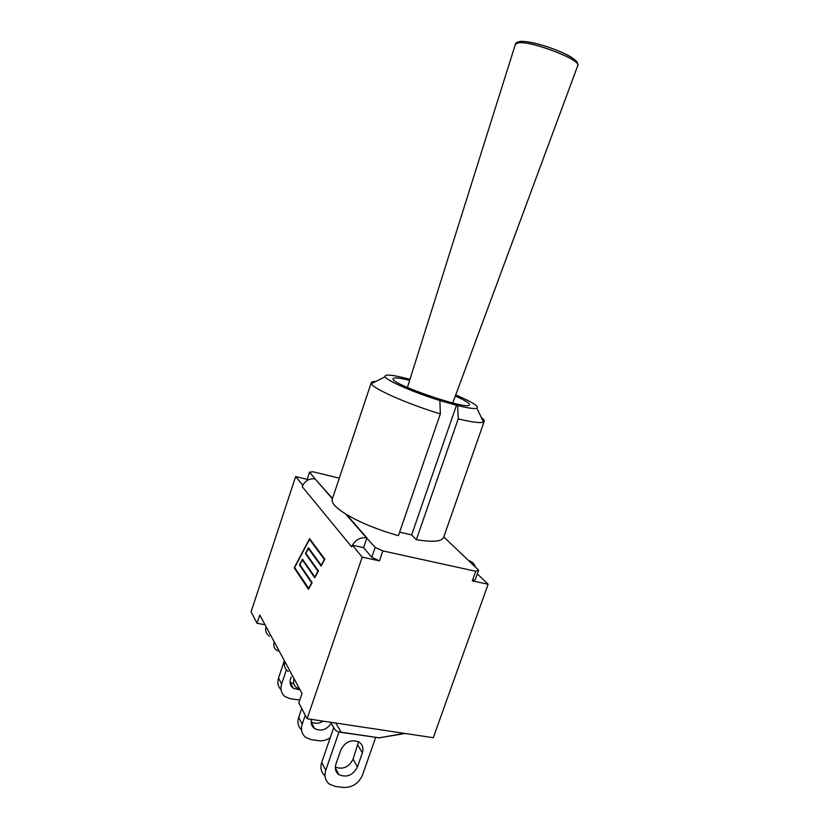 <?xml version="1.0" encoding="UTF-8"?>
<svg xmlns="http://www.w3.org/2000/svg" width="829" height="829" viewBox="0 0 829 829"><rect width="100%" height="100%" fill="white"/><g stroke="black" fill="none" stroke-linecap="round" stroke-linejoin="round"><path stroke-width="1.24" d="M375.889 381.444C373.133 381.402 371.599 381.806 371.278 382.677L332.222 499.307C331.206 502.934 335.952 507.99 346.47 514.488C360.656 522.809 377.972 529.866 398.407 535.658L440.344 413.889L439.888 400.552C413.681 392.438 386.718 380.625 385.091 376.78C384.324 373.879 392.625 374.729 409.972 379.319M455.318 396.013C464.841 400.262 469.546 403.184 469.432 404.78C469.898 411.225 388.801 383.454 393.122 378.656C394.013 377.319 399.516 377.889 409.64 380.376M455.712 394.977C472.229 401.982 479.307 406.397 476.924 408.231C474.582 409.039 468.157 408.158 457.639 405.588L458.23 418.863C472.126 422.241 480.54 423.308 483.473 422.075L484.219 421.35C484.499 420.469 483.535 419.194 481.338 417.547M371.278 382.677L371.423 383.713C372.936 388.666 407.547 404.013 440.344 413.889M457.639 405.588L439.888 400.552M484.219 421.35L443.598 537.441C441.753 541.575 432.655 542.332 416.334 539.72L411.63 534.923L456.613 404.915M416.334 539.72L458.23 418.863M411.63 534.923L399.609 532.187M339.299 478.178L313.03 471.784L309.528 472.157L315.424 479.307M375.185 547.399L382.863 550.902L379.444 560.87L362.211 557.161L352.449 545.223C355.734 539.669 360.387 537.202 366.428 537.814L375.185 547.399L371.786 557.347L363.589 547.658L366.905 537.907L346.47 514.488M382.863 550.902L475.701 571.264L472.292 580.86L475.235 579.689L478.623 570.165L475.701 571.264M475.359 567.046C474.302 563.627 472.053 561.471 468.582 560.591L478.623 570.165M301.715 708.432L298.678 717.386C297.155 722.411 298.098 726.567 301.518 729.862M305.269 715.199L302.191 724.245L298.678 717.386M311.144 721.841C314.896 723.986 318.906 723.758 323.186 721.157M330.211 737.737C326.522 740.204 322.668 741.188 318.647 740.691L311.331 739.655L305.756 737.406C301.756 734.111 300.564 729.727 302.191 724.245M331.196 723.365C326.491 729.934 320.937 731.655 314.512 728.525C311.642 726.297 310.626 723.261 311.466 719.396M286.399 669.832L281.611 684.08L278.534 678.06C277.145 682.671 277.984 686.547 281.041 689.697M299.808 700.008L290.305 698.774L285.031 696.578C281.249 693.407 280.109 689.241 281.611 684.08M300.046 689.821L293.259 688.288C290.316 685.935 289.425 682.795 290.564 678.858L291.197 676.961M284.357 660.682L278.534 678.06M293.259 688.288L290.067 682.257L293.787 683.77M339.009 732.038L341.133 732.204C338.128 732.266 335.859 731.074 334.336 728.618L330.533 722.266M405.236 733.499L379.226 737.81L340.906 732.349M333.714 727.572L321.725 762.369C320.046 767.913 321.124 772.39 324.978 775.82M338.978 732.028L325.766 770.265L321.725 762.369M335.33 767.115C342.999 769.789 348.916 767.167 353.071 759.229L358.542 741.758M375.651 737.458L362.47 775.105C358.625 783.571 352.19 787.685 343.175 787.436L335.403 786.452L329.486 784.172C325.248 780.742 324.015 776.11 325.766 770.265M357.444 767.001C352.885 775.384 346.688 777.923 338.854 774.607C335.569 772.058 334.595 768.556 335.932 764.1L340.854 749.903C345.154 741.768 351.175 739.126 358.926 741.976C362.625 744.515 363.776 748.162 362.356 752.919L357.444 767.001L353.071 759.229M265.021 624.755L257.042 623.294L251.052 611.895L295.642 476.602L307.134 479.359M477.307 573.844L488.115 584.258L433.287 737.717L307.124 718.743L298.823 702.919L302.025 693.49L284.803 661.511C283.684 665.583 284.844 668.92 288.285 671.511M279.238 651.169L277.021 650.454C274.057 648.641 273.135 645.781 274.233 641.864L284.803 661.511M299.29 688.422L296.958 687.718C293.849 685.863 292.886 682.868 294.067 678.713M352.449 545.223L363.558 547.658M379.444 560.87L371.786 557.347M306.865 480.665L309.528 472.157M257.042 623.294L259.778 615.025L266.078 626.724C265.031 630.579 266.14 633.729 269.384 636.195M308.575 588.559L311.663 582.87L299.456 564.901L302.481 559.192L314.844 576.994L317.963 571.222L305.445 553.585L308.512 547.793L321.186 565.274L324.346 559.43L309.497 539.389L294.627 567.596L308.875 588.621M309.497 539.389L310.253 539.555M299.456 564.901L300.139 565.046M305.445 553.585L306.17 553.731M299.88 564.663L312.118 582.632L308.492 589.326L294.202 567.824L309.59 538.653L324.823 559.171L321.103 566.052L308.419 548.539L305.88 553.326L318.429 570.984L314.751 577.761L302.388 559.927L299.88 564.663M302.388 559.927L303.093 560.083M308.419 548.539L309.165 548.694M294.202 567.824L294.875 567.969M332.502 498.478L315.093 478.924C309.756 478.281 305.673 480.374 302.844 485.203L295.642 476.602M352.325 545.192L351.734 546.922L302.233 486.685L302.844 485.203M488.115 584.258L472.292 580.86M302.233 486.685L302.73 485.183M307.124 718.743L362.211 557.161M468.582 560.591L443.784 536.923M404.376 733.364L379.226 737.81L341.133 732.204L335.745 723.043M357.931 745.302L362.356 752.919M274.233 641.864L266.078 626.724M573.336 58.641C564.404 51.688 534.487 41.44 523.172 41.471M518.56 42.797C531.617 40.745 582.165 60.33 577.761 65.626C577.533 62.672 579.253 60.797 561.834 52.382C542.632 43.896 522.612 40.238 519.441 41.637C516.84 42.238 515.493 43.118 515.4 44.279L518.56 42.797M385.091 376.78L371.423 383.713M476.924 408.231L483.473 422.075M311.155 722.173L314.512 728.525M378.946 737.965L379.568 737.976M335.32 767.913L338.854 774.607M315.093 478.924L332.398 498.778M345.662 514.001L366.428 537.814M452.727 403.008L577.761 65.626M407.402 387.495L515.4 44.279"/></g></svg>
